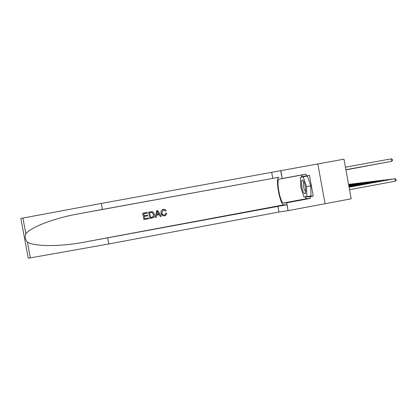 <?xml version="1.0" encoding="UTF-8"?>
<svg xmlns="http://www.w3.org/2000/svg" width="417" height="417" viewBox="0 0 417 417"><rect width="100%" height="100%" fill="white"/><g stroke="black" fill="none" stroke-linecap="round" stroke-linejoin="round"><path stroke-width="0.63" d="M317.822 163.938L343.989 159.185L351.187 198.805L325.062 203.71L317.822 163.938L280.834 170.662L282.262 178.502L279.166 179.154C275.872 179.576 280.313 203.663 283.555 202.98L286.698 202.813L288.126 210.642L325.062 203.71M349.535 189.709L395.321 181.176L394.873 178.69L349.065 187.15M349.081 187.207L394.873 178.69L395.973 179.237L396.15 180.233L395.321 181.176M391.276 158.82L392.376 159.393L392.559 160.383L391.725 161.306L345.901 169.709L391.725 161.306L391.276 158.82L345.448 167.207M303.816 192.993L305.067 193.743C306.573 193.076 305.327 183.532 303.378 180.863L302.476 180.087C300.594 179.581 301.689 189.975 303.816 192.993M303.936 182.036L303.936 182.036C302.773 182.13 303.571 188.906 304.968 190.871L305.718 191.424M303.227 176.803L307.397 176.037L310.712 185.784L311.025 195.938L303.962 196.949L300.782 187.342L300.391 177.355L303.227 176.803L306.511 186.561L306.855 196.715M310.712 185.784L306.511 186.561M147.472 215.136L144.115 215.745L147.472 215.136L147.608 215.87L144.256 216.486L144.663 218.69L148.421 217.992L144.657 218.68M147.206 212.399L142.713 213.228L143.896 219.592L142.713 213.228L147.206 212.399M151.752 211.622L148.593 212.144L149.76 218.498L148.608 212.144L151.929 211.627L152.935 211.909L154.41 214.322C154.743 215.751 154.342 216.882 153.206 217.705L149.781 218.503M165.898 213.202L166.831 213.243L165.851 213.196L164.97 214.906L164.413 215.12L165.007 214.911L165.851 213.196M163.725 210.043L165.335 211.065M166.831 213.243L165.559 215.506L164.632 215.834C162.656 216.016 161.473 215.099 161.087 213.077C160.78 211.544 161.28 210.382 162.594 209.6L163.417 209.329L162.567 209.6C161.254 210.377 160.743 211.534 161.04 213.077L162.526 215.537M102.415 209.443L77.254 214.093C54.231 218.185 30.509 227.359 25.859 233.791C24.692 236.872 25.208 239.65 27.402 242.126L30.332 257.883L28.241 258.175L20.866 218.445L101.305 203.444L102.415 209.443L278.822 177.272C275.017 177.788 280.135 205.591 283.899 204.862L286.917 204.737L288.126 210.642M27.402 242.126C34.131 246.577 60.204 246.713 83.353 242.313L286.917 204.737M157.636 210.481L156.604 210.668L155.249 217.481L156.625 210.668L157.636 210.481L161.327 216.36L160.373 216.538L159.294 214.719L156.583 215.219L156.224 217.309L155.27 217.481M159.263 214.724L160.352 216.532M107.685 237.966L108.79 243.961L278.926 212.034L287.991 210.648M101.305 203.444L280.834 170.662M30.332 257.883L108.79 243.961M301.199 177.199L302.419 174.895L305.974 174.16L306.292 175.885L301.319 176.86L301.329 177.173M308.069 196.49L313.235 196.084L309.45 175.307L306.292 175.885M313.235 196.084L310.076 196.673L310.389 198.393L286.698 202.813M305.974 174.16L282.262 178.502M310.389 198.393L306.797 198.643L304.822 196.876M304.931 196.871L310.076 196.673M309.45 175.307L304.394 176.297L304.405 176.589M304.394 176.297L301.319 176.86M308.074 196.501L304.999 197.074M163.417 209.329C164.679 209.136 165.601 209.6 166.201 210.726L165.34 211.08L163.511 210.069L162.922 210.262L161.978 212.91C162.177 214.406 162.99 215.141 164.413 215.12M157.047 212.561L156.719 214.437L158.887 214.036L157.266 211.304L157.047 212.561M158.887 214.036L156.724 214.427M157.965 212.482L158.851 214.03M150.542 217.601L153.274 216.632L153.508 214.474L152.007 212.409L149.64 212.712L150.542 217.601L151.856 217.356M153.274 216.632L151.83 217.351M153.508 214.474L153.248 216.626M152.007 212.409L153.477 214.474M148.421 217.992L148.556 218.727L143.896 219.592M147.222 212.399L147.357 213.134L143.761 213.796L144.12 215.756M349.034 186.972L391.151 179.143L349.024 186.915M348.993 186.748L387.534 179.581L348.982 186.691M348.956 186.524L384.015 180.008L348.946 186.472M348.914 186.31L380.585 180.425L348.904 186.258M345.901 169.729L388.045 161.994L345.901 169.724M345.907 169.745L380.987 163.313M345.917 169.802L381.002 163.308M348.878 186.102L377.249 180.827L348.867 186.05M348.841 185.893L373.997 181.223L348.831 185.846M348.805 185.695L370.828 181.603L348.794 185.648M345.922 169.813L367.956 165.773L345.922 169.823M348.768 185.502L367.737 181.979L348.758 185.456M348.737 185.315L364.724 182.344L348.727 185.268M345.922 169.839L361.925 166.904L345.928 169.849M348.701 185.132L361.789 182.703L348.695 185.085M348.669 184.95L358.922 183.047L348.659 184.908M345.928 169.865L356.186 167.983L345.933 169.896M348.638 184.778L356.123 183.386L348.628 184.736M348.607 184.606L353.392 183.72L348.596 184.564M348.576 184.439L350.723 184.043L348.57 184.397M78.104 213.937L278.864 177.261M83.353 242.313L283.899 204.862M277.858 206.18L278.926 212.034M272.775 178.32L271.707 172.466M22.93 218.028L25.859 233.791M281.783 176.61L280.704 170.699M306.797 198.643L283.555 202.98M302.466 174.885L279.208 179.138M305.713 191.737L305.067 193.743M303.915 181.859L302.476 180.087M77.254 214.093L278.822 177.272M302.419 174.895L279.166 179.154"/></g></svg>
